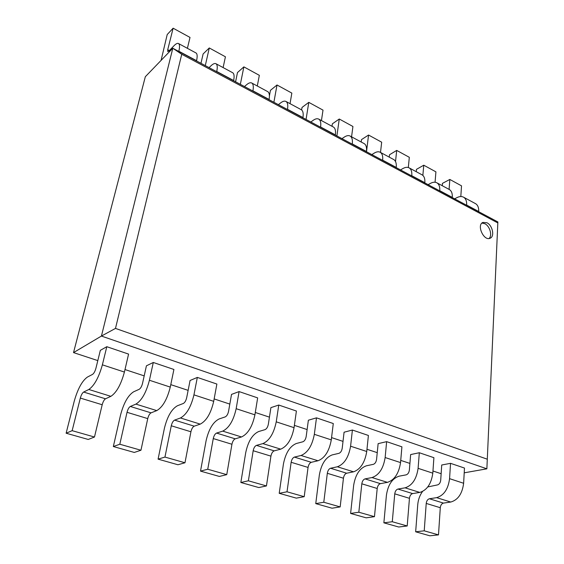 <?xml version="1.0" encoding="UTF-8"?>
<svg xmlns="http://www.w3.org/2000/svg" width="564" height="564" viewBox="0 0 564 564"><rect width="100%" height="100%" fill="white"/><g stroke="black" fill="none" stroke-linecap="round" stroke-linejoin="round"><path stroke-width="0.85" d="M466.639 205.261L466.654 205.056C466.823 201.249 465.829 198.655 463.678 197.259C461.824 196.209 459.618 196.314 457.059 197.583L454.598 198.824M463.678 197.259L475.649 203.717C477.835 205.12 478.85 207.714 478.709 211.507L478.702 211.704M449.099 189.398L449.825 179.451L461.521 185.845L460.816 196.54M449.825 179.451L442.437 183.385L442.261 185.711M439.751 190.893L439.765 190.688C439.998 186.839 439.074 184.231 436.994 182.877C435.204 181.855 433.039 182.01 430.515 183.349L428.083 184.661M436.994 182.877L449.445 189.589C451.552 190.956 452.511 193.558 452.307 197.393L452.293 197.597M422.866 175.404L423.761 165.21L435.916 171.851L435.07 182.235M423.761 165.21L416.472 169.348L416.26 171.696M411.769 175.94L411.783 175.735C412.094 171.837 411.241 169.235 409.238 167.917C407.511 166.93 405.403 167.141 402.907 168.544L400.518 169.926M409.238 167.917L422.189 174.896C424.227 176.229 425.108 178.837 424.84 182.708L424.819 182.912M395.526 161.565L396.696 150.412L409.316 157.307L408.329 167.501M396.696 150.412L389.512 154.762L389.252 157.137M382.625 160.366L382.646 160.162C383.026 156.221 382.258 153.612 380.34 152.336C378.684 151.385 376.632 151.66 374.186 153.14L371.838 154.599M380.34 152.336L393.827 159.605C395.78 160.902 396.591 163.511 396.245 167.423L396.224 167.635M366.508 151.758L368.553 135.029L381.68 142.198L380.51 152.428M368.553 135.029L361.496 139.611L361.193 142.015M352.246 144.137L352.274 143.926C352.74 139.942 352.056 137.341 350.237 136.107C348.658 135.198 346.67 135.529 344.273 137.101L341.967 138.645M350.237 136.107L364.288 143.679C366.156 144.934 366.875 147.542 366.452 151.505L366.424 151.716M336.898 135.938L339.267 119.018L352.93 126.484L351.569 136.826M339.267 119.018L332.351 123.847L332.006 126.28M320.556 127.203L320.592 126.992C321.142 122.966 320.556 120.365 318.843 119.18C317.356 118.32 315.438 118.722 313.091 120.386L310.842 122.014M318.843 119.18L333.5 127.083C335.263 128.289 335.89 130.89 335.383 134.895L335.354 135.106M306.055 119.455L308.783 102.352L323.01 110.128L321.438 120.583M308.783 102.352L302.022 107.449L301.613 109.938M287.471 109.522L287.506 109.303C288.148 105.235 287.675 102.641 286.075 101.52C284.686 100.709 282.846 101.182 280.569 102.944L278.376 104.664M286.075 101.52L301.373 109.768C303.03 110.918 303.552 113.512 302.953 117.566L302.924 117.777M273.892 102.267L277.009 84.988L291.842 93.095L290.037 103.656M277.009 84.988L270.424 90.36L269.416 95.873M252.883 91.044L252.926 90.825C253.673 86.708 253.314 84.121 251.847 83.063C250.557 82.316 248.809 82.866 246.602 84.727L244.473 86.553M251.847 83.063L267.829 91.685C269.359 92.771 269.775 95.365 269.077 99.454L269.035 99.673M240.342 84.339L243.874 66.869L259.341 75.329L257.29 86.003M243.874 66.869L237.486 72.544L235.583 81.801M216.696 71.706L216.745 71.487C217.605 67.328 217.373 64.754 216.047 63.767C214.884 63.076 213.234 63.718 211.098 65.692L209.054 67.624M216.047 63.767L232.77 72.784C234.166 73.806 234.455 76.38 233.651 80.518L233.602 80.744M205.289 65.614L209.279 47.961L225.431 56.795L223.111 67.581M209.279 47.961L203.118 53.954L200.974 63.309M178.795 51.458L178.851 51.232C179.831 47.031 179.74 44.478 178.577 43.569C177.54 42.949 176.003 43.689 173.959 45.776L168.876 51.056L167.776 51.592L167.727 49.717L173.127 28.2L190.012 37.428L187.403 48.328M178.577 43.569L196.089 53.009C197.329 53.954 197.485 56.513 196.561 60.7L196.512 60.919M173.127 28.2L167.212 34.538L161.071 60.404M464.475 468.057L463.629 483.27C462.297 493.697 458.003 499.958 450.742 502.045L443.445 503.095C441.682 503.603 440.632 505.14 440.287 507.713L438.496 534.884L424.227 530.823L426.222 503.426C426.581 500.832 427.639 499.274 429.394 498.759L436.642 497.652C443.861 495.509 448.176 489.178 449.579 478.66L450.53 463.326L464.475 468.057M438.496 534.884L429.867 535.8L415.661 531.796L424.227 530.823M422.485 491.54C419.778 495.291 418.192 499.669 417.748 504.674L415.661 531.796M450.53 463.326L441.718 465.011L440.71 480.19C440.357 482.784 439.293 484.356 437.509 484.913L427.787 486.936M433.899 457.686L432.807 473.161C431.312 483.792 426.983 490.208 419.813 492.421L412.636 493.585C410.888 494.12 409.831 495.7 409.45 498.315L407.208 525.979L392.283 521.735L394.751 493.838C395.145 491.195 396.21 489.601 397.937 489.051L405.065 487.832C412.185 485.562 416.528 479.062 418.1 468.339L419.32 452.737L433.899 457.686M407.208 525.979L398.72 527.016L383.873 522.828L392.283 521.735M419.32 452.737L410.641 454.57L409.372 470.024C408.985 472.66 407.906 474.275 406.15 474.86L399.058 476.185C392.213 478.462 388.004 484.8 386.418 495.22L383.873 522.828M401.913 446.829L400.546 462.586C398.875 473.415 394.518 480.006 387.454 482.354L380.404 483.637C378.691 484.208 377.619 485.83 377.203 488.494L374.468 516.666L358.838 512.225L361.813 483.806C362.257 481.12 363.329 479.478 365.028 478.892L372.007 477.553C379.015 475.135 383.386 468.465 385.141 457.538L386.643 441.647L401.913 446.829M374.468 516.666L366.149 517.83L350.604 513.444L358.838 512.225M386.643 441.647L378.127 443.649L376.576 459.371C376.146 462.064 375.06 463.721 373.333 464.341L366.381 465.801C359.656 468.212 355.412 474.719 353.649 485.329L350.604 513.444M368.405 435.464L366.741 451.503C364.887 462.543 360.495 469.319 353.565 471.814L346.663 473.224C344.985 473.83 343.906 475.494 343.441 478.216L340.17 506.916L323.785 502.249L327.317 473.302C327.804 470.559 328.882 468.874 330.553 468.254L337.371 466.781C344.237 464.207 348.644 457.348 350.589 446.209L352.401 430.036L368.405 435.464M340.17 506.916L332.041 508.213L315.755 503.617L323.785 502.249M352.401 430.036L344.075 432.214L342.221 448.218C341.735 450.96 340.649 452.666 338.95 453.329L332.161 454.915C325.569 457.482 321.297 464.165 319.351 474.98L315.755 503.617M333.282 423.543L331.287 439.878C329.228 451.144 324.808 458.102 318.026 460.76L311.3 462.311C309.657 462.959 308.571 464.666 308.057 467.436L304.207 496.68L287.013 491.794L291.144 462.29C291.687 459.491 292.772 457.756 294.401 457.094L301.035 455.479C307.74 452.737 312.174 445.687 314.331 434.322L316.482 417.846L333.282 423.543M304.207 496.68L296.297 498.132L279.208 493.31L287.013 491.794M316.482 417.846L308.374 420.222L306.181 436.522C305.646 439.321 304.553 441.069 302.896 441.774L296.29 443.515C289.854 446.237 285.56 453.103 283.41 464.13L279.208 493.31M296.403 411.036L294.055 427.674C291.778 439.166 287.33 446.321 280.717 449.156L274.196 450.862C272.595 451.545 271.51 453.301 270.931 456.135L266.448 485.942L248.379 480.803L253.18 450.728C253.779 447.872 254.865 446.089 256.451 445.384L262.866 443.607C269.388 440.688 273.85 433.427 276.24 421.83L278.764 405.044L296.403 411.036M266.448 485.942L258.784 487.55L240.842 482.495L248.379 480.803M278.764 405.044L270.903 407.631L268.344 424.241C267.752 427.089 266.645 428.894 265.038 429.641L258.643 431.545C252.383 434.442 248.068 441.506 245.7 452.744L240.842 482.495M257.656 397.888L254.914 414.843C252.39 426.567 247.92 433.942 241.505 436.966L235.216 438.834C233.665 439.56 232.572 441.372 231.938 444.256L226.756 474.648L207.742 469.241L213.27 438.573C213.932 435.655 215.025 433.829 216.555 433.074L222.724 431.122C229.04 428.005 233.517 420.532 236.161 408.696L239.094 391.585L257.656 397.888M226.756 474.648L219.382 476.439L200.516 471.116L207.742 469.241M239.094 391.585L231.522 394.405L228.554 411.325C227.905 414.237 226.798 416.091 225.233 416.888L219.086 418.967C213.037 422.055 208.701 429.324 206.086 440.787L200.516 471.116M216.879 384.049L213.707 401.335C210.915 413.306 206.431 420.906 200.241 424.128L194.22 426.18C192.726 426.962 191.626 428.823 190.928 431.77L184.978 462.769L164.949 457.073L171.28 425.785C172.006 422.81 173.106 420.92 174.572 420.117L180.459 417.973C186.529 414.653 191.027 406.94 193.946 394.856L197.329 377.415L216.879 384.049M184.978 462.769L177.935 464.75L158.075 459.145L164.949 457.073M197.329 377.415L190.082 380.481L186.677 397.726C185.951 400.701 184.844 402.611 183.342 403.464L177.463 405.735C171.653 409.027 167.311 416.521 164.427 428.217L158.075 459.145M173.909 369.469L170.272 387.094C167.184 399.319 162.686 407.159 156.764 410.606L151.039 412.855C149.608 413.687 148.508 415.605 147.74 418.615L140.951 450.241L119.815 444.235L127.027 412.305C127.831 409.267 128.93 407.321 130.326 406.461L135.896 404.113C141.684 400.56 146.189 392.607 149.418 380.256L153.295 362.476L173.909 369.469M140.951 450.241L134.281 452.441L113.336 446.533L119.815 444.235M153.295 362.476L146.414 365.817L142.53 383.393C141.733 386.432 140.619 388.399 139.181 389.308L133.626 391.797C128.084 395.308 123.727 403.034 120.555 414.977L113.336 446.533M128.578 354.093L124.411 372.057C121.006 384.549 116.494 392.643 110.875 396.337L105.503 398.804C104.143 399.693 103.043 401.674 102.197 404.74L94.477 437.022L72.15 430.67L80.328 398.085C81.216 394.983 82.316 392.967 83.634 392.05L88.837 389.477C94.301 385.67 98.813 377.45 102.38 364.83L106.8 346.698L128.578 354.093M94.477 437.022L88.238 439.455L66.129 433.215L72.15 430.67M106.8 346.698L100.343 350.343L95.922 368.264C95.048 371.366 93.927 373.403 92.574 374.376L87.371 377.097C82.14 380.848 77.783 388.822 74.293 401.011L66.129 433.215M486.965 222.766C492.562 225.396 494.875 236.513 490.144 238.219C483.877 241.462 476.326 224.965 482.904 222.413L486.965 222.766M481.945 223.069L484.885 223.725C489.876 226.093 492.562 235.66 489.016 238.509M487.268 459.195L115.486 328.41L101.428 336.059L486.866 468.818L497.871 221.948L172.803 48.25L101.428 336.059L73.524 352.599L145.329 76.718L172.803 48.25L181.735 54.271L497.8 222.921M115.486 328.41L181.735 54.271M464.214 472.822L486.866 468.818L497.871 221.948M441.14 473.704L432.955 471.01M409.915 463.418L400.729 460.393M377.238 452.652L366.974 449.275M343.011 441.379L331.561 437.608M307.119 429.556L294.387 425.362M269.437 417.141L255.295 412.481M229.823 404.092L214.151 398.924M188.129 390.358L170.779 384.641M144.194 375.878L124.996 369.554M97.812 360.6L73.524 352.599M466.654 205.056L478.709 211.507M439.765 190.688L452.307 197.393M411.783 175.735L424.84 182.708M382.646 160.162L396.245 167.423M352.274 143.926L366.452 151.505M320.592 126.992L335.383 134.895M287.506 109.303L302.953 117.566M252.926 90.825L269.077 99.454M216.745 71.487L233.651 80.518M178.851 51.232L196.561 60.7M167.727 49.717L169.341 50.57M463.629 483.27L449.579 478.66M450.742 502.045L436.642 497.652M443.445 503.095L429.394 498.759M440.287 507.713L426.222 503.426M432.807 473.161L418.1 468.339M419.813 492.421L405.065 487.832M412.636 493.585L397.937 489.051M409.45 498.315L394.751 493.838M400.546 462.586L385.141 457.538M387.454 482.354L372.007 477.553M380.404 483.637L365.028 478.892M377.203 488.494L361.813 483.806M366.741 451.503L350.589 446.209M353.565 471.814L337.371 466.781M346.663 473.224L330.553 468.254M343.441 478.216L327.317 473.302M331.287 439.878L314.331 434.322M318.026 460.76L301.035 455.479M311.3 462.311L294.401 457.094M308.057 467.436L291.144 462.29M294.055 427.674L276.24 421.83M280.717 449.156L262.866 443.607M274.196 450.862L256.451 445.384M270.931 456.135L253.18 450.728M254.914 414.843L236.161 408.696M241.505 436.966L222.724 431.122M235.216 438.834L216.555 433.074M231.938 444.256L213.27 438.573M213.707 401.335L193.946 394.856M200.241 424.128L180.459 417.973M194.22 426.18L174.572 420.117M190.928 431.77L171.28 425.785M170.272 387.094L149.418 380.256M156.764 410.606L135.896 404.113M151.039 412.855L130.326 406.461M147.74 418.615L127.027 412.305M124.411 372.057L102.38 364.83M110.875 396.337L88.837 389.477M105.503 398.804L83.634 392.05M102.197 404.74L80.328 398.085"/></g></svg>
